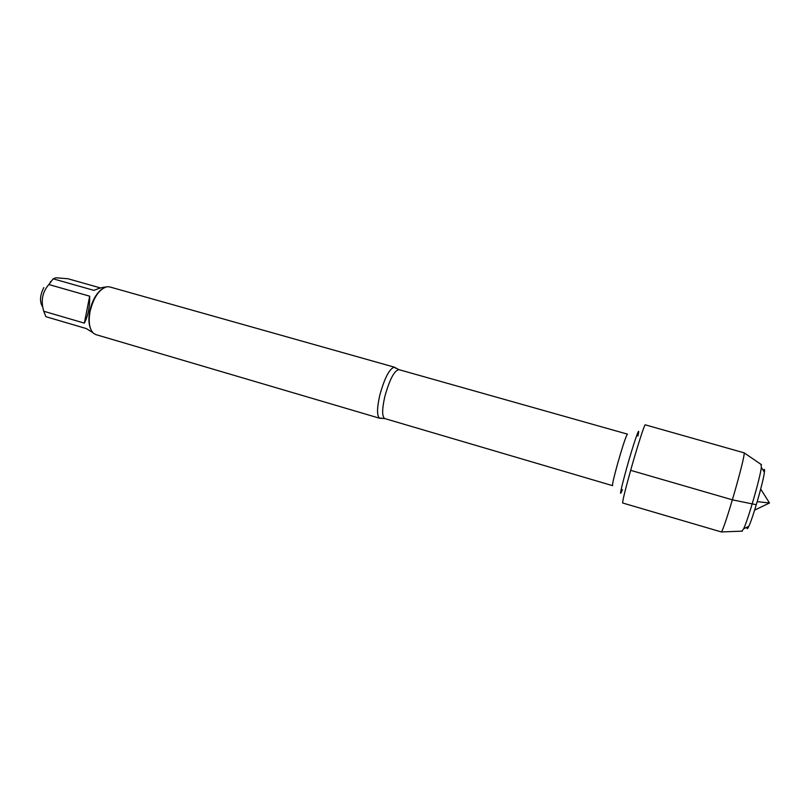 <?xml version="1.0" encoding="UTF-8"?>
<svg xmlns="http://www.w3.org/2000/svg" width="810" height="810" viewBox="0 0 810 810"><rect width="100%" height="100%" fill="white"/><g stroke="black" fill="none" stroke-linecap="round" stroke-linejoin="round"><path stroke-width="1.21" d="M381.429 418.092L379.606 418.213C376.822 415.935 376.873 408.321 379.748 395.381C384.537 378.067 389.387 368.671 394.318 367.183L395.796 368.256M394.581 367.234L109.613 286.892L107.082 286.72C99.296 288.947 93.626 297.219 90.062 311.536C88.26 322.096 89.444 329.386 93.616 333.396L95.853 334.601L379.85 418.314M42.768 307.061C39.477 302.11 39.822 295.62 43.791 287.57M92.806 332.626L86.316 328.576L45.897 316.7L43.74 311.242C40.642 300.986 42.343 292.076 48.843 284.523L53.166 278.812L55.9 277.769L67.969 278.751L100.572 287.975M84.351 323.129C88.118 315.799 89.89 306.818 89.677 296.176L84.351 323.129L43.74 311.242M89.677 296.176L48.843 284.523M53.166 278.812L93.879 290.365C99.093 288.228 103.002 287.125 105.594 287.054M101.645 289.322C95.965 293.787 91.986 301.097 89.707 311.253C88.422 318.148 88.654 323.828 90.406 328.303M630.656 470.337C625.016 490.566 622.374 501.461 622.708 503.01L721.356 531.957C724.565 528.991 745.301 457.063 744.167 452.851L645.246 424.825C644.659 423.812 637.217 446.928 630.656 470.337L732.412 499.841L756.307 504.731M761.025 464.383L761.349 467.421C760.175 477.87 748.237 519.301 743.661 528.768L741.768 531.158M747.002 527.178C746.891 529.406 747.488 529.112 748.804 526.318C752.935 517.914 763.415 481.545 764.397 472.23C764.772 469.162 764.417 468.605 763.334 470.549M757.218 501.643L769.5 502.99L760.712 489.058M394.318 367.183L398.915 369.643C394.257 370.555 389.559 379.556 384.801 396.637C381.955 409.475 381.955 416.785 384.801 418.578L379.606 418.213M384.801 418.578L612.573 485.656C612.208 484.542 613.858 477.313 617.524 463.978C622.667 446.016 625.968 436.063 627.436 434.13L398.915 369.643M637.895 436.033C641.125 421.777 633.977 441.916 626.778 467.694C620.359 491.214 618.921 498.514 622.444 489.604M50.311 281.87L50.888 281.445M761.511 464.717L744.167 452.851M742.355 531.137L721.356 531.957M764.397 472.23L761.349 467.421M748.804 526.318L743.661 528.768M769.5 502.99L754.637 510.118"/></g></svg>
